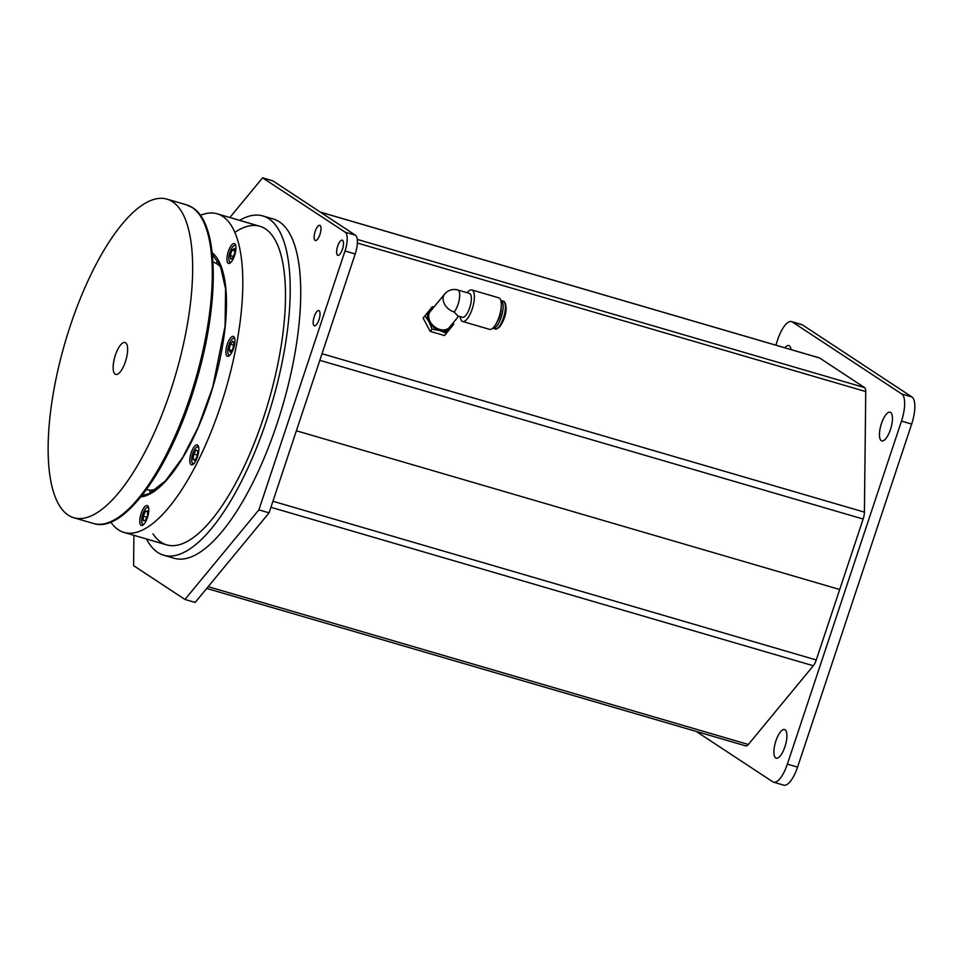 <?xml version="1.0" encoding="UTF-8"?>
<svg xmlns="http://www.w3.org/2000/svg" width="963" height="963" viewBox="0 0 963 963"><rect width="100%" height="100%" fill="white"/><g stroke="black" fill="none" stroke-linecap="round" stroke-linejoin="round"><path stroke-width="1.44" d="M337.568 255.195A7.909 2.745 -73.7 0 0 337.832 255.327A7.909 2.745 -73.7 0 0 342.563 248.911A7.909 2.745 -73.7 0 0 342.539 240.281A7.909 2.745 -73.7 0 0 342.262 240.148A7.909 2.745 -73.7 0 0 337.544 246.564A7.909 2.745 -73.7 0 0 337.568 255.195M314.131 325.65A7.909 2.745 -73.7 0 0 314.395 325.771A7.909 2.745 -73.7 0 0 319.126 319.355A7.909 2.745 -73.7 0 0 319.102 310.724A7.909 2.745 -73.7 0 0 318.837 310.592A7.909 2.745 -73.7 0 0 314.107 317.02A7.909 2.745 -73.7 0 0 314.131 325.65M315.082 240.401A7.909 2.745 -73.7 0 0 315.346 240.521A7.909 2.745 -73.7 0 0 320.077 234.105A7.909 2.745 -73.7 0 0 320.053 225.474A7.909 2.745 -73.7 0 0 319.788 225.354A7.909 2.745 -73.7 0 0 315.057 231.77A7.909 2.745 -73.7 0 0 315.082 240.401M133.917 535.308L133.58 565.642L184.956 599.455L258.891 509.86L269.086 512.834L195.152 602.441L184.956 599.455M258.891 509.86L345.007 250.994A16.443 5.706 -73.7 0 0 345.211 232.215L262.586 177.83L229.856 217.506M269.086 512.834L355.191 253.979L345.007 250.994M345.211 232.215L355.407 235.189A16.443 5.706 106.3 0 1 355.191 253.979M355.407 235.189L272.782 180.815L262.586 177.83M272.938 501.254L816.251 659.968L839.7 589.5L296.375 430.786L839.7 589.5L863.137 519.033L319.824 360.318M322.015 353.698L864.413 512.147A9.486 3.286 106.3 0 1 863.137 519.033M864.413 512.147L865.749 391.556L357.369 243.037M320.27 212.065L819.296 357.851A9.486 3.286 106.3 0 1 819.621 357.995L320.414 212.161M357.261 239.39L864.605 387.608L819.621 357.995M864.605 387.608A9.486 3.286 106.3 0 1 865.749 391.556M816.251 659.968A9.486 3.286 106.3 0 1 813.314 665.746L270.928 507.296M208.164 586.66L748.359 744.471L813.314 665.746M748.359 744.471A9.486 3.286 106.3 0 1 745.783 745.904L206.708 588.429M775.709 757.965A14.939 5.176 -73.7 0 0 776.214 758.194A14.939 5.176 -73.7 0 0 785.146 746.072A14.939 5.176 -73.7 0 0 785.098 729.761A14.939 5.176 -73.7 0 0 784.592 729.521A14.939 5.176 -73.7 0 0 775.66 741.642A14.939 5.176 -73.7 0 0 775.709 757.965M791.056 349.593A14.939 5.176 -73.7 0 0 789.371 345.801A14.939 5.176 -73.7 0 0 788.866 345.561A14.939 5.176 -73.7 0 0 784.845 347.787M881.265 440.657A14.939 5.176 -73.7 0 0 881.771 440.898A14.939 5.176 -73.7 0 0 890.703 428.764A14.939 5.176 -73.7 0 0 890.643 412.453A14.939 5.176 -73.7 0 0 890.137 412.224A14.939 5.176 -73.7 0 0 881.205 424.346A14.939 5.176 -73.7 0 0 881.265 440.657M696.237 731.435L772.783 781.812A23.714 8.222 -73.7 0 0 773.578 782.185A23.714 8.222 -73.7 0 0 787.373 764.128L901.488 421.096A23.714 8.222 -73.7 0 0 901.789 394.011L911.973 396.985L802.492 324.916L792.296 321.943A23.714 8.222 -73.7 0 0 791.502 321.57A23.714 8.222 -73.7 0 0 777.707 339.626L775.865 345.163M901.789 394.011L792.296 321.943M787.373 764.128L797.569 767.114L911.672 424.069L901.488 421.096M797.569 767.114A23.714 8.222 106.3 0 1 783.774 785.17L773.578 782.185M791.502 321.57L801.685 324.543A23.714 8.222 106.3 0 1 802.492 324.916M911.973 396.985A23.714 8.222 106.3 0 1 911.672 424.069M146.496 538.979A176.723 61.295 -73.7 0 0 163.686 555.206L174.219 558.275A176.723 61.295 -73.7 0 0 251.74 484.883A176.723 61.295 -73.7 0 0 273.323 219.01L262.803 215.941A176.723 61.295 -73.7 0 0 239.582 220.346M163.686 555.206A176.723 61.295 -73.7 0 0 241.207 481.813A176.723 61.295 -73.7 0 0 262.803 215.941M152.985 533.827A165.973 57.563 -73.7 0 0 239.51 475.963A165.973 57.563 -73.7 0 0 285.445 290.802A165.973 57.563 -73.7 0 0 234.828 232.384M200.364 215.375A165.973 57.563 106.3 0 1 217.096 213.786A165.973 57.563 106.3 0 1 231.89 366.325A165.973 57.563 106.3 0 1 141.525 530.481A165.973 57.563 106.3 0 1 124.01 532.419A165.973 57.563 106.3 0 1 110.769 522.066M150.023 493.152A165.973 57.563 106.3 0 1 149.843 490.119M216.085 263.332A165.973 57.563 106.3 0 1 217.879 260.877M228.592 356.19A10.364 3.599 -73.7 0 0 234.238 345.934A10.364 3.599 -73.7 0 0 233.323 336.4A10.364 3.599 -73.7 0 0 232.227 336.52A10.364 3.599 -73.7 0 0 226.582 346.776A10.364 3.599 -73.7 0 0 227.497 356.31A10.364 3.599 -73.7 0 0 228.592 356.19M142.476 525.329A10.364 3.599 -73.7 0 0 148.121 515.073A10.364 3.599 -73.7 0 0 147.195 505.539A10.364 3.599 -73.7 0 0 146.111 505.659A10.364 3.599 -73.7 0 0 140.466 515.915A10.364 3.599 -73.7 0 0 141.38 525.449A10.364 3.599 -73.7 0 0 142.476 525.329M229.627 263.332A10.364 3.599 -73.7 0 0 235.273 253.076A10.364 3.599 -73.7 0 0 234.346 243.555A10.364 3.599 -73.7 0 0 233.263 243.675A10.364 3.599 -73.7 0 0 227.617 253.931A10.364 3.599 -73.7 0 0 228.532 263.453A10.364 3.599 -73.7 0 0 229.627 263.332M192.492 464.708A10.364 3.599 -73.7 0 0 198.137 454.452A10.364 3.599 -73.7 0 0 197.222 444.918A10.364 3.599 -73.7 0 0 196.127 445.038A10.364 3.599 -73.7 0 0 190.481 455.294A10.364 3.599 -73.7 0 0 191.408 464.828A10.364 3.599 -73.7 0 0 192.492 464.708M156.512 489.096A118.557 41.12 106.3 0 1 146.496 489.577M212.979 261.984A118.557 41.12 106.3 0 1 221.165 267.786M68.265 515.157A165.973 57.563 106.3 0 1 67.687 333.884A165.973 57.563 106.3 0 1 166.936 199.124A165.973 57.563 106.3 0 1 172.521 201.736A165.973 57.563 106.3 0 1 173.111 383.009A165.973 57.563 106.3 0 1 73.85 517.757A165.973 57.563 106.3 0 1 68.265 515.157M115.175 374.15A16.636 5.766 -73.7 0 0 125.407 361.751A16.636 5.766 -73.7 0 0 125.623 342.744A16.636 5.766 -73.7 0 0 115.379 355.142A16.636 5.766 -73.7 0 0 115.175 374.15M115.379 355.142A16.624 5.766 -73.7 0 0 115.175 374.15A16.624 5.766 -73.7 0 0 125.407 361.751A16.624 5.766 -73.7 0 0 125.623 342.744A16.624 5.766 -73.7 0 0 115.379 355.142M148.711 508.295A8.679 3.009 -73.7 0 0 146.629 507.766A8.679 3.009 -73.7 0 0 141.657 520.405A8.679 3.009 -73.7 0 0 142.103 523.246A8.679 3.009 -73.7 0 0 144.149 523.932M142.103 523.246L142.717 524.594A9.883 3.431 -73.7 0 0 142.981 525.04M148.326 506.731A9.883 3.431 -73.7 0 0 147.869 506.971L146.629 507.766M146.833 517.155L143.306 516.12L143.258 520.73L145.377 520.429L147.556 515.518L147.604 510.908L145.485 511.209L147.592 511.835M143.306 516.12L145.485 511.209M235.863 246.311A8.679 3.009 -73.7 0 0 233.78 245.782A8.679 3.009 -73.7 0 0 229.964 252.113A8.679 3.009 -73.7 0 0 229.254 261.262A8.679 3.009 -73.7 0 0 231.301 261.948M235.478 244.746A9.883 3.431 -73.7 0 0 235.02 244.987L233.78 245.782M229.254 261.262L229.868 262.61A9.883 3.431 -73.7 0 0 230.133 263.055M234.779 250.982L231.987 250.163L234.37 248.454L234.972 252.125L233.178 257.506L230.795 259.228L230.193 255.544L233.503 256.519M231.987 250.163L230.193 255.544M234.828 339.169A8.679 3.009 -73.7 0 0 232.745 338.639A8.679 3.009 -73.7 0 0 231.626 339.674A8.679 3.009 -73.7 0 0 228.219 354.119A8.679 3.009 -73.7 0 0 230.265 354.793M234.442 337.604A9.883 3.431 -73.7 0 0 233.985 337.844L232.745 338.639M228.219 354.119L228.845 355.467A9.883 3.431 -73.7 0 0 229.098 355.901M231.686 350.46L229.062 349.701L230.265 352.193L232.745 349.184L234.033 343.683L232.829 341.191L230.35 344.2L233.684 345.175M229.062 349.701L230.35 344.2M198.727 447.687A8.679 3.009 -73.7 0 0 198.173 447.013A8.679 3.009 -73.7 0 0 196.645 447.157A8.679 3.009 -73.7 0 0 192.564 454.367A8.679 3.009 -73.7 0 0 192.119 462.637A8.679 3.009 -73.7 0 0 192.72 463.408A8.679 3.009 -73.7 0 0 194.165 463.323M198.342 446.122A9.883 3.431 -73.7 0 0 197.884 446.363L196.645 447.157M192.119 462.637L192.744 463.985A9.883 3.431 -73.7 0 0 192.997 464.431M193.732 454.079L196.139 449.974L197.86 451.105L197.174 456.342L194.755 460.446L193.033 459.315L193.732 454.079L197.331 455.126M195.068 459.905L193.033 459.315M454.175 311.988A12.447 4.321 106.3 0 0 459.7 295.364A12.447 4.321 106.3 0 0 457.774 289.983L469.426 293.39A12.447 4.321 106.3 0 1 471.015 302.502A12.447 4.321 106.3 0 1 465.827 315.395A12.447 4.321 106.3 0 1 462.445 317.284L457.834 315.936L454.175 311.988A12.447 9.088 -140.5 0 1 443.076 298.662A12.447 9.088 -140.5 0 1 444.689 294.004L430.28 311.47A12.447 9.088 39.5 0 0 428.667 316.117A12.447 9.088 39.5 0 0 436.829 328.239A12.447 9.088 39.5 0 0 449.48 327.312L458.665 316.177M467.163 292.728A16.431 5.694 106.3 0 1 467.392 292.439A16.431 5.694 106.3 0 1 471.858 289.947A16.431 5.694 106.3 0 1 473.94 301.973A16.431 5.694 106.3 0 1 467.103 318.994A16.431 5.694 106.3 0 1 462.637 321.486A16.431 5.694 106.3 0 1 460.182 316.622M471.858 289.947L498.786 297.82A16.431 5.694 106.3 0 1 500.868 309.833A16.431 5.694 106.3 0 1 494.031 326.854A16.431 5.694 106.3 0 1 489.565 329.358L462.637 321.486M433.988 306.98L432.279 306.776L424.96 315.84L429.029 321.823A13.831 10.087 -140.5 0 1 429.161 310.652A13.831 10.087 -140.5 0 1 433.073 308.076M439.754 330.562A13.831 10.087 -140.5 0 1 429.029 321.823L432.026 329.117L439.754 330.562L446.399 333.318L450.6 328.13A13.831 10.087 -140.5 0 1 439.754 330.562M452.273 323.917A13.831 10.087 -140.5 0 1 450.6 328.13L453.717 324.242L453.224 322.774M451.695 326.276L451.081 327.456M453.717 324.242L451.864 326.481M450.022 328.756L446.363 333.294M446.399 333.318L444.557 335.557L430.184 331.356L423.118 318.091L432.279 306.776M432.026 329.117L430.184 331.356M424.96 315.84L423.118 318.091M492.743 328.202A14.433 5.008 -73.7 0 0 492.815 328.227A14.433 5.008 -73.7 0 0 496.739 326.036A14.433 5.008 -73.7 0 0 502.746 311.073A14.433 5.008 -73.7 0 0 500.916 300.516A14.433 5.008 -73.7 0 0 500.832 300.492M497.137 321.798A9.774 3.395 -73.7 0 0 501.097 308.256M446.567 330.742A12.387 9.04 -140.5 0 1 446.302 331.043A12.387 9.04 -140.5 0 1 444.593 332.404M212.185 252.775A128.428 44.551 106.3 0 1 215.832 376.545A128.428 44.551 106.3 0 1 148.097 494.886A128.428 44.551 106.3 0 1 140.863 496.908M192.167 207.478A165.973 57.563 -73.7 0 0 186.581 204.866L192.612 207.683C219.143 223.633 219.805 302.346 196.404 380.927C172.088 465.598 124.684 534.128 93.495 523.499A165.973 57.563 -73.7 0 0 192.744 388.751A165.973 57.563 -73.7 0 0 192.167 207.478M503.155 301.166C505.816 300.673 509.319 312.758 499.953 326.481C497.402 328.865 495.776 329.671 495.054 328.889A14.433 5.008 -73.7 0 0 498.978 326.686A14.433 5.008 -73.7 0 0 504.985 311.735A14.433 5.008 -73.7 0 0 503.155 301.166L500.916 300.516M500.11 326.012A13.193 4.574 -73.7 0 0 505.286 313.986A13.193 4.574 -73.7 0 0 504.937 303.453M212.378 254.569L220.274 265.559L225.595 288.924L225.077 326.012L212.727 387.114L198.209 427.127L182.838 457.22L165.504 480.85L149.06 493.598L141.994 495.512M124.01 532.419L166.707 544.889M217.096 213.786L259.781 226.257M166.936 199.124L186.581 204.866M73.85 517.757L93.495 523.499M457.774 289.983A12.447 12.447 0 0 0 444.689 294.004M495.054 328.889L492.815 328.227"/></g></svg>
